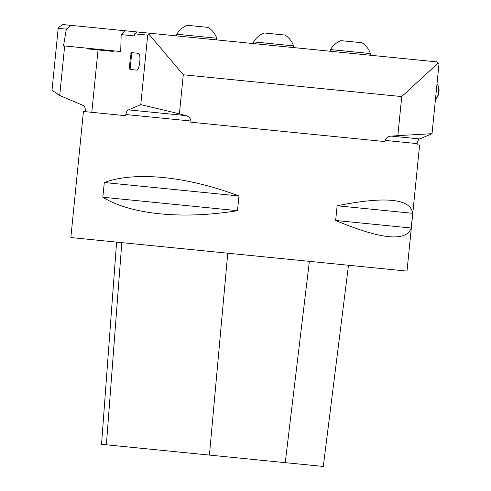 <?xml version="1.0" encoding="UTF-8"?>
<svg xmlns="http://www.w3.org/2000/svg" width="491" height="491" viewBox="0 0 491 491"><rect width="100%" height="100%" fill="white"/><g stroke="black" fill="none" stroke-linecap="round" stroke-linejoin="round"><path stroke-width="0.74" d="M71.189 25.385L66.334 29.141L63.523 45.835L64.659 45.951L59.712 95.487L52.015 90.178L58.19 28.331L59.276 26.895L62.842 24.55L149.939 33.241L148.896 34.198L183.29 74.767L179.393 113.844L185.53 115.569C188.593 116.207 190.391 118.03 190.931 121.025L125.825 114.532L125.708 115.704L83.433 111.482L70.851 237.546L407.014 271.1L419.596 145.035L416.969 144.777L419.596 145.035M66.334 29.141L58.19 28.331M66.929 28.748L66.224 30.301M416.969 144.777L417.086 143.599L385.104 140.408C386.221 137.578 388.344 136.148 391.474 136.124L397.833 135.645L401.736 96.574L438.138 63.069L437.156 61.909L149.939 33.241M385.104 140.408L384.987 141.58L190.815 122.204L190.931 121.025M85.25 111.666L85.366 110.493C85.324 107.652 84.477 105.927 82.832 105.32L59.712 95.487M412.679 213.309L411.213 228.02C406.272 242.02 381.084 239.504 335.654 220.477L337.121 205.766C385.417 196.093 410.605 198.61 412.679 213.309L337.121 205.766M238.957 195.97L237.491 210.676C182.425 219.68 130.704 214.518 102.84 197.241L104.307 182.529C135.037 171.101 186.758 176.263 238.957 195.97L104.307 182.529M64.659 45.951L87.582 48.241L87.521 48.867L113.249 51.438L113.311 50.806L120.706 51.543L121.167 34.615L124.831 30.737M121.167 34.615L134.282 35.923L134.644 33.836L137.032 31.958M179.393 113.844L140.77 104.608L128.532 109.88C127.464 109.898 126.561 111.451 125.825 114.532M140.77 104.608L147.705 35.143L134.644 33.836M136.651 70.115C139.634 70.821 141.39 53.2 138.327 53.304L131.754 52.647L130.078 69.458L136.651 70.115M438.138 63.069L438.966 64.217L432.031 133.681L397.833 135.645M417.086 143.599C417.823 140.518 418.725 138.965 419.793 138.953L432.031 133.681M87.582 48.241L113.311 50.806M147.705 35.143L148.896 34.198M401.736 96.574L183.29 74.767M116.6 242.112L101.533 444.318L323.293 466.45L348.493 265.257M102.84 197.241L237.491 210.676M335.654 220.477L411.213 228.02M437.622 84.839L438.021 85.557A7.598 3.879 95.7 0 1 436.806 97.734L436.272 98.36A8.445 4.315 -84.3 0 0 437.622 84.839A8.445 4.315 -84.3 0 0 436.996 83.936M435.48 99.121A8.445 4.315 -84.3 0 0 436.272 98.36M130.563 55.428L129.323 68.531L130.563 55.428M341.331 40.679L361.953 42.735C365.979 45.399 368.802 49.002 370.423 53.556L330.504 49.566C332.99 45.43 336.47 42.453 340.944 40.636L341.331 40.679M264.471 33.007L285.093 35.064C289.119 37.727 291.942 41.33 293.563 45.884L253.638 41.895C256.124 37.758 259.61 34.781 264.084 32.965L264.471 33.007M187.611 25.336L208.233 27.392C212.259 30.055 215.083 33.658 216.703 38.212L176.778 34.223C179.264 30.086 182.744 27.109 187.218 25.293L187.611 25.336M98.034 49.916L91.805 112.316M391.474 136.124L419.793 138.953M128.532 109.88L185.53 115.569M106.375 444.797L121.811 242.634M209.424 455.083L227.763 253.209M285.24 462.651L309.367 261.353M129.323 68.531L130.078 69.458M130.833 53.402L131.754 52.647M370.251 55.231L370.423 53.556M330.333 51.248L330.504 49.566M293.391 47.559L293.563 45.884M253.473 43.576L253.638 41.895M216.531 39.888L216.703 38.212M176.613 35.904L176.778 34.223"/></g></svg>
